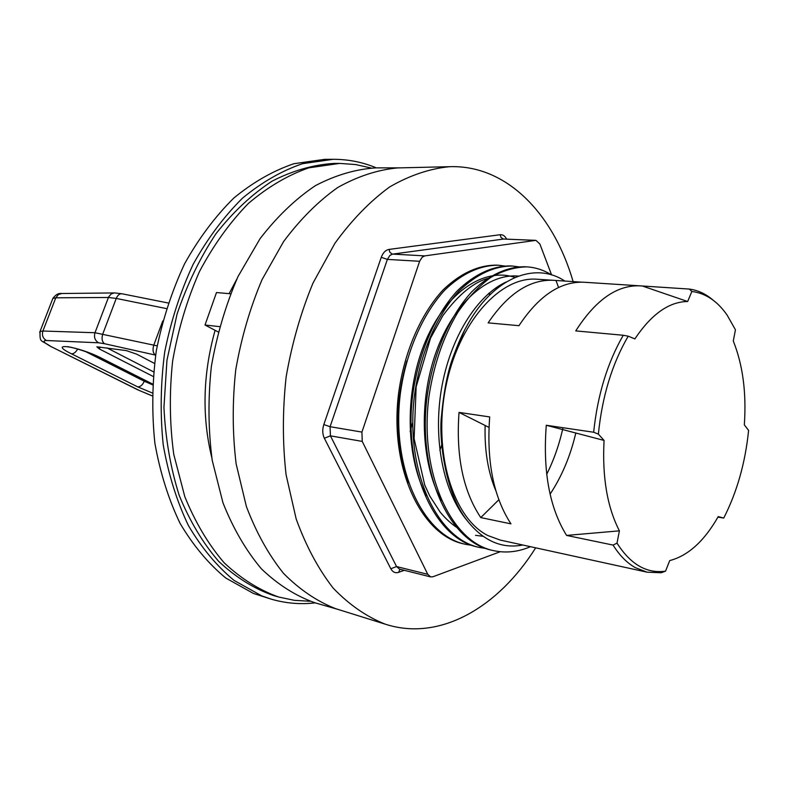 <?xml version="1.0" encoding="UTF-8"?>
<svg xmlns="http://www.w3.org/2000/svg" width="788" height="788" viewBox="0 0 788 788"><rect width="100%" height="100%" fill="white"/><g stroke="black" fill="none" stroke-linecap="round" stroke-linejoin="round"><path stroke-width="1.18" d="M230.5 293.776L216.493 292.545L205.008 325.011L218.148 331.925M219.547 326.636L205.008 325.011M490.244 294.476L489.151 293.077M497.336 265.182L496.785 265.142C478.474 265.004 460.625 273.2 443.25 289.728C421.107 313.437 404.411 351.32 398.669 392.798C389.075 467.028 420.792 535.347 464.083 543.986L465.147 544.212M512.436 266.049L510.791 265.92C492.53 265.832 474.721 274.106 457.365 290.762C435.232 314.727 418.556 352.916 412.725 394.768C403.101 469.668 434.651 538.49 477.863 547.099L479.222 547.394M525.635 266.797L525.015 266.758C507.206 266.551 488.688 275.101 471.716 291.826C449.643 316.018 432.888 354.551 427.076 396.788C417.335 472.337 448.796 541.72 491.879 550.251L492.47 550.379M564.858 281.08C534.944 261.035 492.392 277.721 466.122 327.296M466.122 327.286C462.526 333.531 458.389 342.908 453.721 355.427C448.037 369.828 443.989 389.745 441.585 415.178C438.709 435.666 444.225 492.461 467.491 521.006C443.752 493.416 432.819 440.246 441.418 389.173C450.007 338.101 476.848 295.382 506.201 281.966M441.28 500.36C420.762 462.428 418.517 400.59 436.237 351.675C453.878 302.641 488.245 273.062 518.405 276.115M575.811 432.986C570.423 455.996 561.844 476.376 550.083 494.145M426.249 495.622C405.042 455.188 404.786 389.173 425.825 340.426C446.776 291.521 484.6 267.053 514.958 277.465M562.977 427.717C559.342 444.353 553.915 459.887 546.695 474.297M488.787 293.402L489.929 294.781M665.535 571.162C646.731 573.792 630.548 564.444 617.004 543.119L613.074 545.079C619.555 555.412 626.952 562.928 635.266 567.626L647.106 572.187L661.27 572.738L665.535 571.162L669.731 560.583C688.091 555.786 704.255 541.12 718.232 516.603L723.739 518.061L717.947 517.105M581.514 282.153L536.992 279.228C499.956 276.086 458.055 323.031 445.604 387.844C432.819 452.568 453.12 518.287 487.91 535.564L500.321 540.095L647.106 572.187M613.074 545.079L566.582 535.416L619.407 530.846L617.004 543.119M713.071 300.13C705.841 293.894 697.932 290.211 689.333 289.068L691.854 291.471L687.658 301.518C669.042 301.696 651.449 314.156 634.882 338.899L628.213 336.18L623.259 335.264C607.42 362.736 597.55 395.054 593.659 432.238L546.281 425.264C542.765 471.155 549.531 507.876 566.582 535.416M623.259 335.264L575.742 330.901C595.6 299.873 617.063 284.852 640.122 285.847L689.333 289.068M640.122 285.847L584.006 282.242C560.554 281.217 538.864 295.707 518.947 325.69L488.136 322.863C508.073 293.441 529.861 279.248 553.501 280.282M459.03 412.41L489.693 416.931C486.413 461.344 493.505 496.992 510.959 523.862L480.769 517.588C463.117 491.091 455.868 456.035 459.03 412.41L488.974 427.391M376.309 167.864C362.667 162.151 348.306 159.304 333.245 159.304L302.533 163.687C281.809 170.75 261.774 182.264 242.428 198.221C223.881 216.621 207.451 238.656 193.139 264.325C180.422 291.678 170.947 320.883 164.722 351.931C160.575 383.382 160.082 414.36 163.224 444.836C168.425 474.356 176.817 501.247 188.391 525.507C201.521 547.768 216.759 566.07 234.085 580.421L261.754 595.886L271.407 599.205C285.886 603.362 300.474 604.583 315.17 602.859M278.725 597.038L273.141 595.423C253.667 588.478 235.484 577.102 218.591 561.273C202.831 542.991 189.701 521.026 179.201 495.356C170.543 467.964 165.46 438.65 163.943 407.435L166.958 360.224L177.073 314.018C187.14 284.419 200.103 257.656 215.981 233.711C233.149 211.933 251.825 194.429 272.018 181.201C292.614 170.651 313.23 164.722 333.866 163.421L339.677 163.402L308.738 167.864C287.856 175.143 267.723 187.012 248.328 203.491C229.791 222.482 213.509 245.176 199.463 271.574C187.111 299.647 178.167 329.463 172.631 361.022C169.253 392.887 169.637 424.023 173.764 454.4L184.816 496.686C195.306 522.444 208.426 544.488 224.186 562.819C241.069 578.688 259.252 590.094 278.725 597.038L294.318 600.328L310.058 601.254M333.245 159.304L324.607 159.353L293.894 163.717C273.18 170.74 253.155 182.176 233.829 198.034C215.311 216.326 198.901 238.222 184.619 263.734C171.942 290.92 162.495 319.938 156.3 350.788C152.183 382.052 151.7 412.843 154.872 443.142C160.092 472.485 168.494 499.228 180.078 523.37C193.218 545.523 208.456 563.745 225.792 578.037L253.46 593.462L271.407 599.205M555.993 280.518L558.574 287.492M467.481 521.016C483.487 540.982 501.917 548.98 522.779 545.01M530.442 546.685C518.169 551.974 505.906 553.294 493.652 550.654C450.569 542.085 419.157 472.692 428.879 397.044C433.715 364.785 443.388 336.515 457.897 312.235C468.023 297.667 479.005 286.044 490.835 277.386C502.892 270.609 514.889 267.102 526.817 266.856C535.554 267.408 543.759 270.077 551.442 274.874M486.718 548.606L479.616 547.483C436.434 538.894 404.855 469.993 414.527 395.024C420.329 353.132 437.035 314.875 459.148 290.9C476.504 274.214 494.312 265.93 512.555 266.049L519.647 266.955M472.8 545.493L465.797 544.36C422.506 535.732 390.838 467.343 400.412 393.045C406.194 351.497 422.87 313.624 445.013 289.846C462.379 273.328 480.227 265.123 498.528 265.231L505.532 266.127M498.834 499.759L480.769 517.588M723.739 518.061C737.016 492.037 745.3 462.822 748.6 430.415L744.335 424.84C746.531 392.818 742.848 364.874 733.283 341.007L735.44 329.798L727.166 315.17C717.385 301.085 705.615 293.195 691.854 291.471M593.659 432.238L598.378 434.129L604.061 440.433L546.281 425.264M604.061 440.433C602.13 477.104 607.243 507.236 619.407 530.846M687.658 301.518L642.565 286.074M598.378 434.129C602.15 396.462 612.099 363.81 628.213 336.18M236.735 279.277L229.111 293.658M215.006 330.645C202.92 374.073 201.827 416.291 211.716 457.276M439.862 450.362L441.733 444.954M370.961 167.982L355.575 164.544L339.677 163.402M573.122 281.611C553.58 213.962 506.782 164.692 449.544 166.692C429.588 168.652 409.612 175.409 389.617 186.963C369.986 201.304 351.753 220.059 334.939 243.256L313.043 282.961C300.819 312.531 291.846 343.864 286.133 376.979C282.498 410.381 282.478 442.974 286.083 474.77L296.18 518.977C305.951 545.907 318.303 568.966 333.216 588.153C349.251 604.78 366.597 616.777 385.243 624.165C439.694 641.856 498.233 607.43 535.673 547.827M399.467 167.874L397.526 167.923C377.58 169.824 357.663 176.335 337.776 187.475C318.273 201.265 300.218 219.291 283.601 241.561L262.02 279.681C250.013 308.039 241.256 338.111 235.73 369.897C232.283 401.959 232.411 433.282 236.134 463.856L246.368 506.448C256.199 532.442 268.59 554.742 283.532 573.378C299.578 589.562 316.924 601.313 335.57 608.641L337.431 609.222M399.9 167.864L376.112 167.864C355.871 169.115 335.629 175.054 315.358 185.672C295.47 199 277.041 216.661 260.079 238.656L238.045 276.47C225.811 304.72 216.917 334.713 211.361 366.469C207.943 398.521 208.229 429.805 212.208 460.33L222.955 502.764C233.199 528.581 246.043 550.635 261.488 568.926C278.036 584.726 295.864 596.014 314.973 602.8L337.835 609.351M500.222 551.728L432.967 576.747L430.642 576.905L427.776 574.334L362.244 441.408L361.928 432.09L419.63 261.281L422.181 257.174L424.821 255.883L535.919 240.35L539.879 244.014L551.6 274.933M406.844 360.924C394.266 405.012 394.788 445.634 408.391 482.788M410.115 431.45L412.735 422.575M107.079 347.951L153.532 371.837M153.118 376.418L99.377 348.966L96.865 346.809L126.326 350.601L136.669 354.157L154.468 363.416M485.122 425.934C484.462 450.706 488.058 472.367 495.908 490.904M430.642 576.905L399.457 569.094L396.561 566.552L330.418 435.843L330.074 426.702L387.371 259.41L389.922 255.391L392.562 254.13L503.581 239.05L535.919 240.35M506.625 239.119C504.99 235.947 502.852 234.479 500.203 234.716L500.961 237.355L503.207 239L535.347 240.379M500.203 234.716L389.065 249.412C385.598 250.042 382.998 252.682 381.264 257.312L323.819 424.555C322.243 429.568 322.42 434.129 324.351 438.256L390.818 568.759C392.719 572.177 395.33 573.369 398.659 572.334L404.283 570.305M427.776 574.334L396.561 566.552L390.818 568.759M324.351 438.256L330.418 435.843L362.244 441.408M361.928 432.09L330.074 426.702L323.819 424.555M381.264 257.312L387.371 259.41L419.63 261.281M424.821 255.883L392.188 254.081L389.883 252.278L389.065 249.412M398.659 572.334L399.969 569.222M157.157 345.853L94.993 332.733L42.907 331.019L40.03 331.462L39.676 332.388M152.114 395.793L139.377 390.503L51.998 347.065C43.823 342.829 41.961 340.643 46.413 340.514C42.877 338.407 41.705 335.245 42.907 331.019L55.79 297.805L108.399 297.48L116.25 298.435L166.357 308.571M52.451 299.46L52.855 298.425L55.79 297.805L58.479 294.456L61.878 293.5M46.413 340.514L98.618 342.8C94.954 340.574 93.742 337.215 94.993 332.733L108.636 296.938L111.197 293.934L114.24 292.929L61.425 293.51C58.499 293.047 55.643 294.682 52.855 298.425L40.03 331.462C39.863 343.607 40.454 339.155 51.427 346.907L51.141 346.769M98.618 342.8L104.469 343.706C101.997 341.647 101.435 338.377 102.814 333.885L116.25 298.435C117.717 295.037 119.658 293.481 122.081 293.786L114.674 292.919M104.469 343.706L155.334 355.053C152.931 352.985 152.429 349.655 153.808 345.055L162.752 320.992M144.657 380.171L144.273 381.225L85.528 351.556M99.377 348.966L100.125 346.996M152.537 384.81L144.273 381.225C142.589 385.017 140.392 386.898 137.683 386.859L152.183 392.926M152.577 384.032L101.504 358.205C77.776 345.991 46.433 341.667 71.462 353.812C73.757 353.881 75.825 352.285 77.667 349.005M71.462 353.812L137.683 386.859M68.231 346.621L67.679 346.848C70.536 346.513 90.915 352.61 100.864 358.028L101.504 358.205M51.998 347.065L138.501 390.198M139.377 390.503L152.114 395.862M453.721 355.427L464.487 330.399M483.044 536.293L475.519 535.328M458.99 528.886C452.233 524.71 445.969 519.134 440.187 512.141L429.785 496.046L424.722 485.014L414.104 438.65L416.153 386.78L430.553 338.111L442.836 315.653C459.138 293.727 474.918 281.119 490.175 277.819M495.524 288.142L496.391 288.95M488.619 293.54L489.781 294.929M464.083 543.986L465.797 544.37M477.863 547.099L479.606 547.483M510.791 265.94L512.555 266.039M335.57 608.641L385.243 624.165M397.526 167.923L449.544 166.692M168.169 302.996L122.081 293.786M100.864 358.028L152.567 384.17"/></g></svg>
